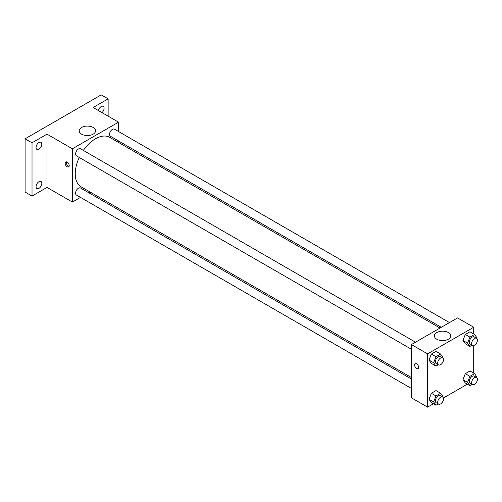 <?xml version="1.0" encoding="UTF-8"?>
<svg xmlns="http://www.w3.org/2000/svg" width="502" height="502" viewBox="0 0 502 502"><rect width="100%" height="100%" fill="white"/><g stroke="black" fill="none" stroke-linecap="round" stroke-linejoin="round"><path stroke-width="0.75" d="M80.483 197.386L72.382 202.061L47.012 187.415L32.021 196.069L25.1 192.078L25.1 138.809L101.216 94.865L108.137 98.856L108.137 116.169M89.94 191.927L88.641 192.68M38.936 188.375A4.079 2.353 -60 0 1 36.903 188.576A4.079 2.353 -60 0 1 36.276 185.307A4.079 2.353 -60 0 1 38.936 181.711A4.079 2.353 -60 0 1 40.976 181.511A4.079 2.353 -60 0 1 41.603 184.78A4.079 2.353 -60 0 1 38.936 188.375M38.936 149.169A4.079 2.353 -60 0 1 36.903 149.37A4.079 2.353 -60 0 1 36.276 146.101A4.079 2.353 -60 0 1 38.936 142.512A4.079 2.353 -60 0 1 40.976 142.311A4.079 2.353 -60 0 1 41.603 145.574A4.079 2.353 -60 0 1 38.936 149.169M47.012 187.415L47.012 134.147L32.021 142.8L25.1 138.809M32.021 196.069L32.021 142.8M72.382 202.061L72.382 148.793L47.012 134.147M72.382 148.793L118.516 122.162L93.14 107.516L108.137 98.856M81.594 134.16A8.183 4.725 180 0 1 79.197 130.821A8.183 4.725 180 0 1 87.373 126.096A8.183 4.725 180 0 1 95.556 130.821A8.183 4.725 180 0 1 90.504 135.182A8.183 4.725 180 0 1 81.594 134.16M98.442 110.572A4.079 2.353 -60 0 1 101.216 106.556A4.079 2.353 -60 0 1 103.255 106.355A4.079 2.353 -60 0 1 102.006 112.63M79.266 157.477A28.576 16.497 120 0 0 75.244 173.78A28.576 16.497 120 0 0 81.161 186.857L411.439 377.542M440.016 328.051L109.737 137.366A28.576 16.497 120 0 0 83.345 150.418M118.516 122.162L118.516 131.518M118.516 140.93L118.516 142.436M449.466 322.591L114.462 129.177A4.079 2.353 120 0 0 111.319 130.269A4.079 2.353 120 0 0 109.543 134.373A4.079 2.353 120 0 0 110.384 136.243L441.314 327.298M411.439 379.041L80.508 187.986A4.079 2.353 120 0 0 77.371 189.078A4.079 2.353 120 0 0 75.589 193.182A4.079 2.353 120 0 0 76.436 195.046L411.439 388.46M411.439 349.254L76.436 155.84A4.079 2.353 -60 0 1 76.436 151.133A4.079 2.353 -60 0 1 80.508 148.78L415.518 342.195M69.22 165.61A2.855 1.65 60 0 1 68.623 166.915A2.855 1.65 60 0 1 65.768 165.271A2.855 1.65 60 0 1 65.768 161.977A2.855 1.65 60 0 1 67.971 162.736A2.855 1.65 60 0 1 69.22 165.61M69.081 166.369A2.855 1.65 60 0 1 66.935 164.6A2.855 1.65 60 0 1 66.477 161.851M433.395 403.784L427.585 407.135L411.439 397.816L411.439 344.548L457.567 317.917L473.712 327.235L473.712 333.949M467.349 384.181L443.354 398.03M465.298 343.788L462.963 340.475L465.298 334.47L469.954 331.778L465.298 334.47L462.963 340.475L465.298 343.788L469.91 346.455L467.575 343.136L469.91 337.131L474.572 334.439L476.9 337.758L476.687 338.31M431.343 402.598L429.015 399.278L431.343 393.273L436.006 390.581L431.343 393.273L429.015 399.278L431.343 402.598L435.956 405.258L433.628 401.945L435.956 395.94L440.618 393.248L442.946 396.561L442.733 397.12M473.712 345.445L473.712 373.149M427.585 407.135L427.585 353.872L473.712 327.235M465.298 382.995L462.963 379.681L465.298 373.67L469.954 370.984L465.298 373.67L462.963 379.681L465.298 382.995L469.91 385.655L467.575 382.342L469.91 376.337L474.572 373.645L476.9 376.958L476.687 377.517M431.343 363.392L429.015 360.078L431.343 354.067L436.006 351.381L431.343 354.067L429.015 360.078L431.343 363.392L435.956 366.052L433.628 362.739L435.956 356.734L440.618 354.042L442.946 357.355L442.733 357.913M427.585 353.872L411.439 344.548M436.79 339.233A8.183 4.725 180 0 1 434.399 335.894A8.183 4.725 180 0 1 442.576 331.169A8.183 4.725 180 0 1 450.758 335.894A8.183 4.725 180 0 1 445.707 340.256A8.183 4.725 180 0 1 436.79 339.233M418.643 367.351A2.855 1.65 60 0 1 418.053 368.656A2.855 1.65 60 0 1 415.198 367.006A2.855 1.65 60 0 1 415.198 363.712A2.855 1.65 60 0 1 417.394 364.477A2.855 1.65 60 0 1 418.643 367.351M418.053 368.656A2.855 1.65 60 0 1 415.198 367.006A2.855 1.65 60 0 1 415.198 363.712M438.246 364.734L435.956 366.052M442.632 357.851L440.323 356.52A4.079 2.353 120 0 0 437.186 357.612A4.079 2.353 120 0 0 435.403 361.716A4.079 2.353 120 0 0 436.251 363.58L438.553 364.91A4.079 2.353 120 0 0 442.632 362.557A4.079 2.353 120 0 0 442.632 357.851A4.079 2.353 120 0 0 439.488 358.943A4.079 2.353 120 0 0 437.713 363.046A4.079 2.353 120 0 0 438.553 364.91M433.628 362.739L429.015 360.078M435.956 356.734L431.343 354.067M440.618 354.042L436.006 351.381M472.2 345.131L469.91 346.455M476.586 338.248L474.277 336.917A4.079 2.353 120 0 0 471.133 338.009A4.079 2.353 120 0 0 469.357 342.113A4.079 2.353 120 0 0 470.198 343.977L472.507 345.307A4.079 2.353 120 0 0 476.586 342.954A4.079 2.353 120 0 0 476.586 338.248A4.079 2.353 120 0 0 473.442 339.339A4.079 2.353 120 0 0 471.66 343.443A4.079 2.353 120 0 0 472.507 345.307M467.575 343.136L462.963 340.475M469.91 337.131L465.298 334.47M474.572 334.439L469.954 331.778M438.246 403.934L435.956 405.258M442.632 397.051L440.323 395.72A4.079 2.353 120 0 0 437.186 396.812A4.079 2.353 120 0 0 435.403 400.916A4.079 2.353 120 0 0 436.251 402.786L438.553 404.116A4.079 2.353 120 0 0 442.632 401.763A4.079 2.353 120 0 0 442.632 397.051A4.079 2.353 120 0 0 439.488 398.149A4.079 2.353 120 0 0 437.713 402.246A4.079 2.353 120 0 0 438.553 404.116M433.628 401.945L429.015 399.278M435.956 395.94L431.343 393.273M440.618 393.248L436.006 390.581M472.2 384.337L469.91 385.655M476.586 377.454L474.277 376.117A4.079 2.353 120 0 0 471.133 377.209A4.079 2.353 120 0 0 469.357 381.313A4.079 2.353 120 0 0 470.198 383.183L472.507 384.513A4.079 2.353 120 0 0 476.586 382.16A4.079 2.353 120 0 0 476.586 377.454A4.079 2.353 120 0 0 473.442 378.546A4.079 2.353 120 0 0 471.66 382.649A4.079 2.353 120 0 0 472.507 384.513M467.575 382.342L462.963 379.681M469.91 376.337L465.298 373.67M474.572 373.645L469.954 370.984"/></g></svg>
